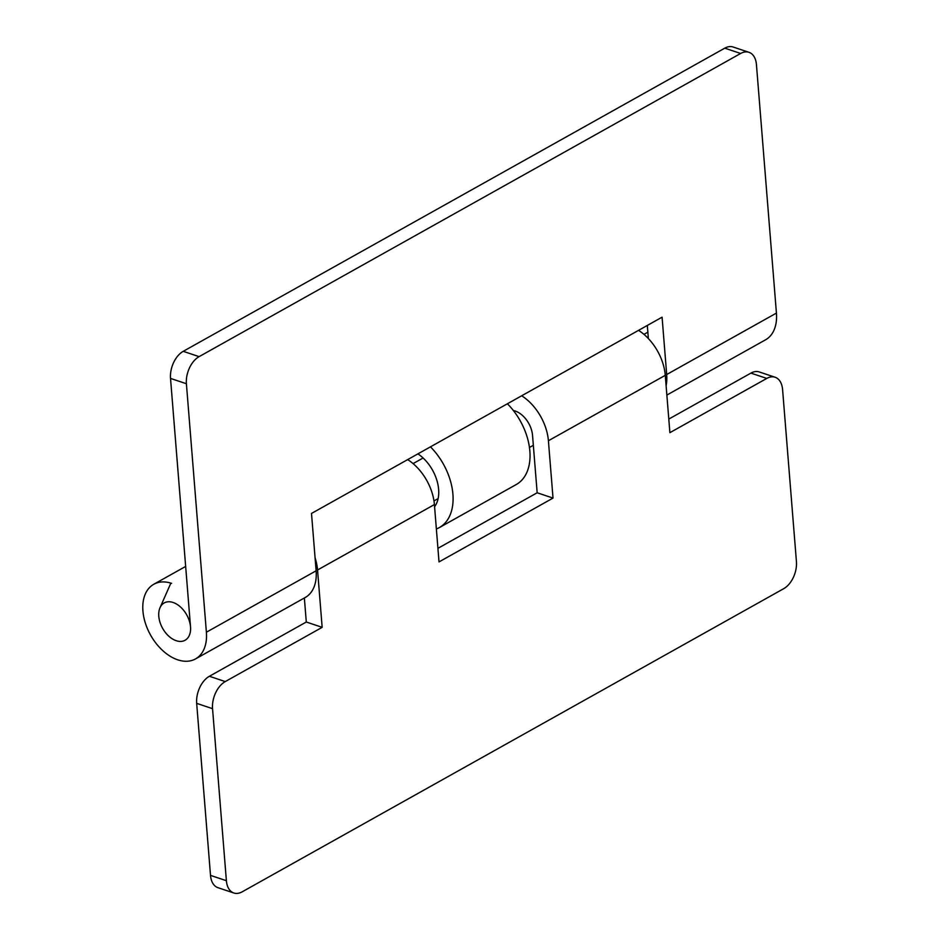 <?xml version="1.0" encoding="UTF-8"?>
<svg xmlns="http://www.w3.org/2000/svg" width="940" height="940" viewBox="0 0 940 940"><rect width="100%" height="100%" fill="white"/><g stroke="black" fill="none" stroke-linecap="round" stroke-linejoin="round"><path stroke-width="1.41" d="M638.53 330.363A42.77 27.601 -119.2 0 1 665.273 375.33L669.891 432.67L766.793 378.421L750.919 373.11A21.385 13.313 -71.5 0 1 759.25 371.946L775.124 377.257A21.385 13.313 108.5 0 0 766.793 378.421M668.786 419.087L750.919 373.11M233.849 893L217.974 887.689A21.385 13.313 -71.5 0 1 210.513 875.387L196.672 703.355A21.385 13.313 -71.5 0 1 209.385 676.271L225.259 681.582A21.385 13.313 108.5 0 0 212.546 708.678L226.387 880.698A21.385 13.313 108.5 0 0 233.849 893A21.385 13.313 108.5 0 0 242.167 891.837L783.713 588.675A21.385 13.313 108.5 0 0 796.427 561.58L782.585 389.548A21.385 13.313 108.5 0 0 775.124 377.257M209.385 676.271L306.299 622.022L304.36 597.993M437.923 548.326L537.163 492.772L532.545 435.431A21.385 13.806 -119.2 0 0 515.144 411.003A21.385 13.806 -119.2 0 0 513.381 410.533M225.259 681.582L322.162 627.332L317.544 569.993A42.77 27.601 60.8 0 0 315.076 557.749M407.666 459.613A42.77 27.601 -119.2 0 1 434.409 504.569L439.015 561.909L553.026 498.082L548.408 440.743A42.77 27.601 60.8 0 0 521.677 395.787M537.163 492.772L553.026 498.082M306.299 622.022L322.162 627.332M170.857 583.129L160 607.757A21.385 13.806 -119.2 0 0 176.191 640.704A21.385 13.806 -119.2 0 0 185.098 640.246A21.385 13.806 -119.2 0 0 190.526 626.909L170.528 378.421A21.385 13.313 -71.5 0 1 183.241 351.325L199.116 356.636A21.385 13.313 108.5 0 0 186.402 383.731L206.389 632.221A42.77 27.601 60.8 0 1 195.543 658.905A42.77 27.601 60.8 0 1 177.731 659.821A42.77 27.601 60.8 0 1 145.359 623.091A42.77 27.601 60.8 0 1 153.761 584.28A42.77 27.601 60.8 0 1 170.857 583.129L171.585 583.352M666.107 385.741A42.77 27.601 -119.2 0 0 666.695 374.531L662.077 317.18L311.504 513.44L316.122 570.792A42.77 27.601 60.8 0 1 305.277 597.476L195.543 658.905M666.86 395.059L765.583 339.787A42.77 27.601 60.8 0 0 776.428 313.09L756.442 64.613A21.385 13.313 108.5 0 0 748.98 52.311A21.385 13.313 108.5 0 0 740.65 53.474L199.116 356.636M740.65 53.474L724.775 48.163L183.241 351.325M724.775 48.163A21.385 13.313 -71.5 0 1 733.106 47L748.98 52.311M647.308 325.452L648.365 338.553M173.113 602.481A21.385 13.806 60.8 0 1 189.304 620.846A21.385 13.806 60.8 0 1 185.098 640.246A21.385 13.806 60.8 0 1 176.191 640.704A21.385 13.806 60.8 0 1 160.012 622.339A21.385 13.806 60.8 0 1 164.206 602.928A21.385 13.806 60.8 0 1 173.113 602.481M417.912 453.879A34.216 22.078 60.8 0 1 434.574 506.719M430.461 446.853A53.462 34.51 60.8 0 1 439.38 527.563A53.462 34.51 60.8 0 1 436.372 528.962M507.412 403.777A53.462 34.51 60.8 0 1 516.33 484.476L439.38 527.563M665.273 375.33L548.408 440.743M434.409 504.569L317.544 569.993M212.546 708.678L196.672 703.355M210.513 875.387L226.387 880.698M186.402 383.731L170.528 378.421M316.122 570.792L206.389 632.221M776.428 313.09L666.695 374.531M185.662 566.421L153.761 584.28M647.848 332.184L643.947 334.358M423.106 457.991L413.083 463.608M533.344 445.302L529.479 447.452M438.134 498.588L433.974 500.926"/></g></svg>
